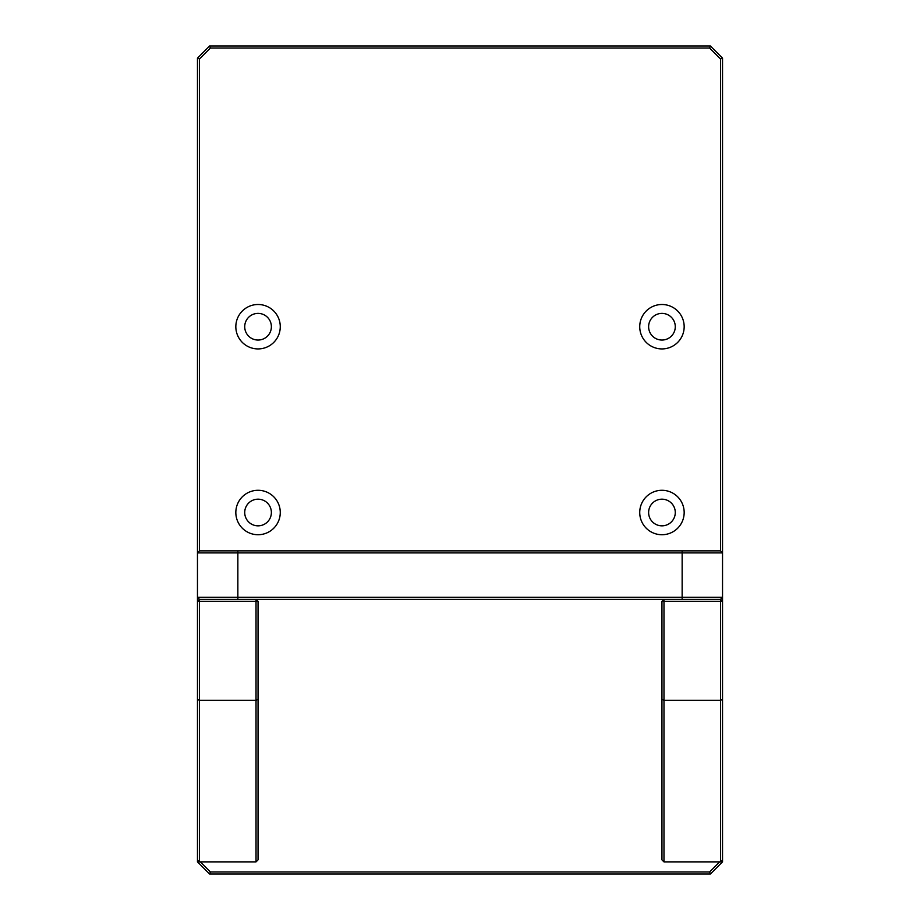 <?xml version="1.0" encoding="UTF-8"?>
<svg xmlns="http://www.w3.org/2000/svg" width="920" height="920" viewBox="0 0 920 920"><rect width="100%" height="100%" fill="white"/><g stroke="black" fill="none" stroke-linecap="round" stroke-linejoin="round"><path stroke-width="1.38" d="M235.83 326.715A22.218 22.218 0 0 0 258.048 348.921A22.218 22.218 0 0 0 280.267 326.715A22.218 22.218 0 0 0 258.048 304.497A22.218 22.218 0 0 0 235.83 326.715M244.72 326.715A13.328 13.328 0 0 0 258.048 340.043A13.328 13.328 0 0 0 271.377 326.715A13.328 13.328 0 0 0 258.048 313.386A13.328 13.328 0 0 0 244.72 326.715M639.733 326.715A22.218 22.218 0 0 0 661.952 348.921A22.218 22.218 0 0 0 684.169 326.715A22.218 22.218 0 0 0 661.952 304.497A22.218 22.218 0 0 0 639.733 326.715M648.623 326.715A13.328 13.328 0 0 0 661.952 340.043A13.328 13.328 0 0 0 675.28 326.715A13.328 13.328 0 0 0 661.952 313.386A13.328 13.328 0 0 0 648.623 326.715M639.733 512.509A22.218 22.218 0 0 0 661.952 534.727A22.218 22.218 0 0 0 684.169 512.509A22.218 22.218 0 0 0 661.952 490.291A22.218 22.218 0 0 0 639.733 512.509M648.623 512.509A13.328 13.328 0 0 0 661.952 525.837A13.328 13.328 0 0 0 675.28 512.509A13.328 13.328 0 0 0 661.952 499.18A13.328 13.328 0 0 0 648.623 512.509M235.83 512.509A22.218 22.218 0 0 0 258.048 534.727A22.218 22.218 0 0 0 280.267 512.509A22.218 22.218 0 0 0 258.048 490.291A22.218 22.218 0 0 0 235.83 512.509M244.72 512.509A13.328 13.328 0 0 0 258.048 525.837A13.328 13.328 0 0 0 271.377 512.509A13.328 13.328 0 0 0 258.048 499.18A13.328 13.328 0 0 0 244.72 512.509M722.533 58.121L722.533 861.879L710.424 874L209.576 874L197.466 861.879L197.466 58.121L209.576 46L710.424 46L722.533 58.121L720.521 58.949L709.584 48.024L210.415 48.024L199.479 58.949L199.479 550.873L720.521 550.873L720.521 58.949M200.318 861.879L210.415 871.976L709.584 871.976L719.681 861.879M710.424 874L709.584 871.976M721.107 861.293L722.533 861.879M209.576 874L210.415 871.976M709.584 48.024L710.424 46M197.466 861.879L198.892 861.293M210.415 48.024L209.576 46M197.466 58.121L199.479 58.949M722.533 597.321L720.521 599.345L720.521 601.369L663.975 601.369L663.975 861.879L720.521 861.879L720.521 601.369L722.533 601.369L720.521 599.345L199.479 599.345L197.466 601.369L199.479 601.369L199.479 700.327L256.024 700.327L256.024 601.369L199.479 601.369L199.479 599.345L197.466 597.321L722.533 597.321L722.533 552.897L197.466 552.897L199.479 550.873M720.521 550.873L722.533 552.897M663.975 861.879L661.952 859.866L661.952 699.246L663.975 700.327L720.521 700.327L722.533 699.246M661.952 699.246L661.952 601.369L663.975 601.369L663.975 599.345L661.952 601.369M720.521 861.879L722.533 859.866M197.466 699.246L199.479 700.327L199.479 861.879L256.024 861.879L256.024 700.327L258.048 699.246L258.048 859.866L256.024 861.879M258.048 601.369L256.024 601.369L256.024 599.345L258.048 601.369L258.048 699.246M199.479 861.879L197.466 859.866M237.855 550.873L237.855 599.345M682.145 599.345L682.145 550.873"/></g></svg>
